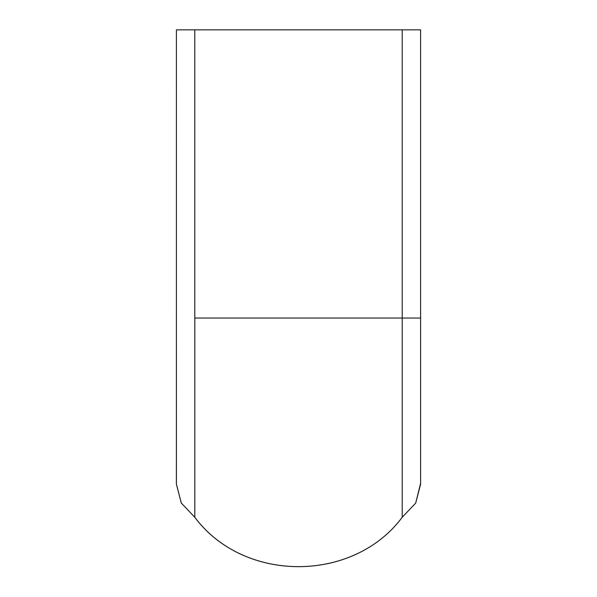 <?xml version="1.0" encoding="UTF-8"?>
<svg xmlns="http://www.w3.org/2000/svg" width="597" height="597" viewBox="0 0 597 597"><rect width="100%" height="100%" fill="white"/><g stroke="black" fill="none" stroke-linecap="round" stroke-linejoin="round"><path stroke-width="0.9" d="M194.801 318.029L194.801 517.256C243.8 583.097 353.223 583.097 402.221 517.256L402.221 318.029C426.415 318.029 426.415 318.029 402.214 318.029L402.214 29.85L420.601 29.85L420.601 318.029M402.229 517.256L415.706 503.055L420.609 483.242L415.713 503.055L402.236 517.256L415.713 503.055L420.624 484.107L415.706 503.055L402.229 517.256C353.23 583.127 243.77 583.127 194.764 517.256C243.77 583.127 353.23 583.127 402.236 517.256C353.223 583.097 243.8 583.097 194.801 517.256M176.391 318.029L176.376 484.107L181.287 503.055L194.764 517.256L181.309 503.055L176.406 484.107L176.399 29.85L194.786 29.85L194.786 318.029L402.214 318.029M194.786 29.85L402.214 29.85M176.376 484.107L181.287 503.055L194.764 517.256L181.309 503.055L176.406 484.107M194.786 318.029C170.585 318.029 170.585 318.029 194.786 318.029M420.609 318.029L420.609 484.107"/></g></svg>
